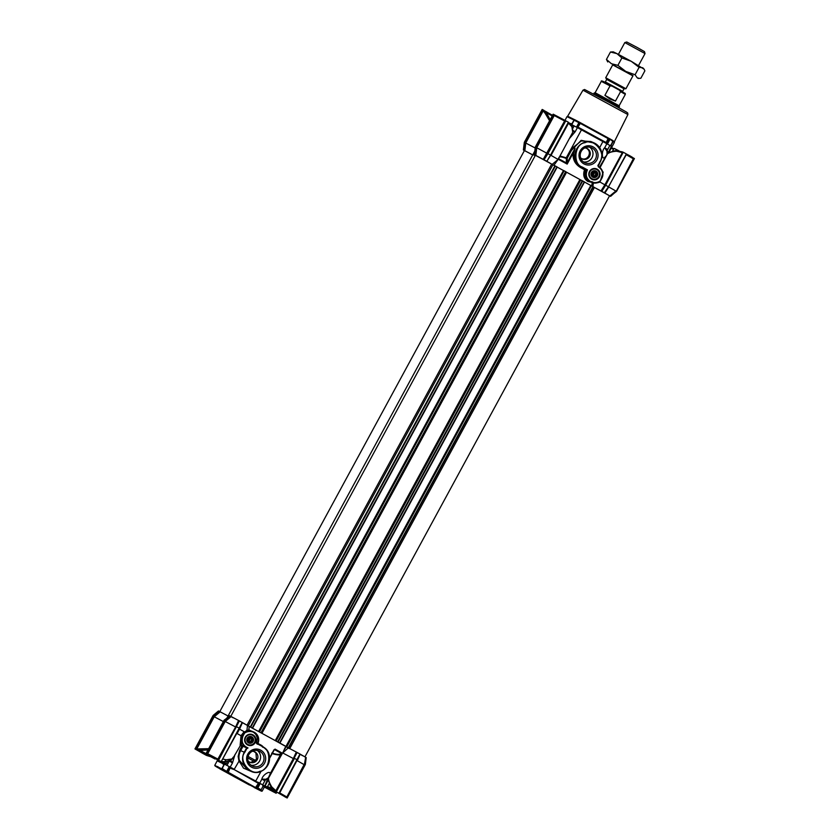 <?xml version="1.0" encoding="UTF-8"?>
<svg xmlns="http://www.w3.org/2000/svg" width="840" height="840" viewBox="0 0 840 840"><rect width="100%" height="100%" fill="white"/><g stroke="black" fill="none" stroke-linecap="round" stroke-linejoin="round"><path stroke-width="1.26" d="M271.667 753.291L273.305 753.942C276.78 754.908 279.174 755.16 280.497 754.698L270.102 773.861C270.501 769.923 262.458 774.963 261.88 779.131L259.686 783.185L257.733 782.124L256.956 782.534L234.129 769.566L255.759 781.032L261.072 771.256M254.678 787.784L254.247 787.521C261.901 791.511 263.634 792.256 259.455 789.768L227.85 772.044L230.391 767.372L228.155 772.548L222.401 769.503C214.736 765.524 213.003 764.768 217.192 767.267L255.035 787.784M234.308 776.79L217.214 766.973L242.34 780.245L259.434 790.062L234.308 776.79M254.142 751.579L255.948 753.039L256.452 759.392L250.856 762.405L249.617 762.122M252.315 751.264A5.754 5.659 -66.7 0 1 257.208 759.717A5.754 5.659 -66.7 0 1 248.126 761.009M257.365 750.488A8.232 8.095 -66.7 0 1 251.034 765.208M263.014 762.468A8.232 8.095 -66.7 0 1 252.651 766.143A8.232 8.095 -66.7 0 1 248.797 754.698A8.232 8.095 -66.7 0 1 259.161 751.023A8.232 8.095 -66.7 0 1 263.014 762.468M264.495 763.245A9.671 9.513 -66.7 0 1 251.528 767.183A9.671 9.513 -66.7 0 1 247.8 754.121A9.671 9.513 -66.7 0 1 260.757 750.194A9.671 9.513 -66.7 0 1 264.495 763.245M245.311 737.195A5.712 5.628 113.3 0 0 247.517 744.912A5.712 5.628 113.3 0 0 255.181 742.591A5.712 5.628 113.3 0 0 252.977 734.864A5.712 5.628 113.3 0 0 245.311 737.195M245.69 737.415A5.166 5.082 113.3 0 0 248.115 744.597A5.166 5.082 113.3 0 0 254.615 742.287A5.166 5.082 113.3 0 0 252.2 735.105A5.166 5.082 113.3 0 0 245.69 737.415M251.895 731.21L246.876 730.359L243.831 732.606L244.356 732.837L243.044 735.956C240.986 741.552 242.634 745.542 248 747.925L248 747.925A13.661 13.44 -66.7 0 0 247.517 748.314L246.645 747.841L244.272 752.199L240.66 750.645C238.928 753.974 238.508 757.239 239.411 760.452L247.716 769.933M251.517 771.529L243.527 768.159L238.896 760.736L238.14 756.431L239.747 750.162L240.66 750.645L243.023 746.288L241.804 746.372L240.103 745.133M239.411 760.452L234.255 769.283L222.39 763.014L222.852 762.153M230.674 760.326L232.439 763.035L229.341 760.956M223.429 763.466L223.335 763.486A0.714 0.525 -62.5 0 1 223.461 764.379L222.296 763.308A0.714 0.567 117.3 0 0 222.39 763.014L217.308 760.557L214.757 765.398L221.781 768.852M263.855 785.621L264.716 786.041L267.267 780.014L267.477 780.969L266.511 781.725M198.387 750.593L203.091 753.522L197.999 750.593L201.191 750.435A50.253 0.83 28.5 0 1 200.54 750.047L208.236 749.438M208.047 755.391L203.27 753.375M256.757 788.172L259.329 783.017L260.232 783.51L257.828 787.931L261.041 789.779L260.631 790.188M251.139 730.905L252.945 731.997C258.142 734.675 259.571 738.738 257.229 744.198L257.639 743.967A8.631 8.495 113.3 0 0 252.987 731.703A9.881 9.723 113.3 0 0 244.356 732.837L244.619 733.058C247.244 731.399 250.026 731.052 252.945 731.997M262.458 747.054C272.339 749.847 270.029 770.585 259.76 771.32C250.74 776.444 237.888 760.305 244.724 752.441L244.272 752.199A13.661 13.44 113.3 0 0 250.677 771.204A13.661 13.44 113.3 0 0 267.865 765.103A13.661 13.44 113.3 0 0 262.595 746.655L257.639 743.967C259.791 738.738 258.458 734.727 253.607 731.945L251.811 731.168M243.117 746.214L246.792 747.8A8.631 8.495 113.3 0 1 242.75 735.798L243.831 732.606M242.414 735.651L241.395 744.376L240.891 744.167M240.681 744.072C240.167 744.366 241.269 745.185 244.01 746.54M243.023 746.288L246.645 747.841M248.021 730.223L248.85 729.792L256.399 733.898M246.918 730.464L247.506 725.498L242.456 722.589L239.537 729.13L244.146 731.703L244.167 732.365M247.349 725.445L249.197 726.474L248.85 729.792M240.219 744.492L241.017 735.714L242.088 736.292L241.017 735.714L244.146 731.703M222.779 759.024L226.128 759.801L231.882 758.982L231.063 760.085L233.153 757.932L241.174 744.198L240.188 744.481L241.143 744.188A0.714 0.704 -66.7 0 1 241.395 744.376M261.482 746.046L261.734 745.5L266.438 749.826M269.556 758.436L274.312 749.711M271.961 752.986C275.678 754.341 278.429 754.708 280.224 754.089L280.497 754.698L281.589 754.005L281.631 752.787L281.631 753.984L268.328 778.481A38.829 0.64 28.5 0 1 268.475 778.554M271.824 786.975L275.867 790.734L293.339 758.552L293.895 758.72L275.961 791.658L271.478 787.51L271.824 786.975C269.325 782.901 268.264 779.898 268.622 777.966L286.125 746.676A38.829 0.64 -151.5 0 0 249.197 726.474M239.526 729.13L237.132 733.551L241.028 735.725L236.722 733.331M218.978 711.186L213.15 715.439L218.978 711.186L220.196 711.837L214.232 716.772L223.367 721.581M306.201 757.596L305.351 764.452L306.201 757.596L305.676 757.302L304.794 764.894L286.703 797.748L305.319 764.558L287.165 798L285.106 796.782M305.225 757.05L300.195 754.163L297.266 760.704L304.332 764.757L305.676 757.302M297.286 759.906L299.964 754.016L296.856 752.325L294.168 758.247L297.119 759.727L299.964 754.016L279.069 793.359M296.31 752.042L288.32 747.852L282.744 752.966L293.339 758.552L296.31 752.042L296.856 752.325M288.32 747.852L286.125 746.676M247.034 725.214L239.053 720.72L218.222 760.085L206.997 754.163L206.451 753.858L224.637 720.374L229.96 715.911L224.133 720.163L224.9 720.583L229.96 715.911M242.225 722.442L221.183 761.691L239.547 728.353M238.571 720.468L231.178 716.562L225.215 721.497L235.599 726.978L238.571 720.468L239.053 720.72M206.997 754.163L224.7 721.098L230.58 716.247L231.178 716.562M227.231 717.56L228.207 715.754A38.829 0.64 -151.5 0 1 228.816 715.953A38.829 0.64 -151.5 0 1 229.037 716.048A38.829 0.64 -151.5 0 0 228.207 715.754A38.829 0.64 -151.5 0 0 228.816 716.226M228.071 716.005L220.196 711.837M242.193 722.516L244.808 724.038M299.933 754.089L302.547 755.611M287.154 747.359L289.202 748.524M230.234 767.088L232.439 763.035L235.011 754.509M231.882 758.982L233.415 757.019M280.224 754.089L281.327 753.396A38.357 0.63 28.5 0 0 274.68 749.69L274.092 750.099M282.744 752.966L285.086 747.653M259.686 783.185L262.7 784.854L264.894 780.801L261.88 779.131L265.944 779.247L268.433 777.693L269.714 774.774M268.443 777.683L268.328 778.481M209.422 755.475L221.382 761.807M239.117 720.751L236.428 726.663L239.358 728.207L221.183 761.691L218.222 760.085M286.703 797.748L285.852 797.265L286.829 796.981L304.406 764.064L304.794 764.894M231.063 760.085L224.879 761.901L221.393 761.471M226.128 759.801L224.448 761.817L220.962 761.334M259.329 783.017L255.57 781.295M230.391 767.372L232.071 768.096L231.966 768.863L230.454 768.065M234.129 769.566L231.966 768.863M276.37 790.997L275.342 791.259L275.867 790.734M217.234 759.612L218.053 760.043M195.426 749.175L196.277 749.658L194.975 748.923L213.328 715.596M213.916 715.848L195.762 749.291L213.916 715.848L219.292 711.354M208.656 748.671L196.76 748.944L214.232 716.772L213.717 716.373L219.597 711.512M229.457 715.691L224.311 720.321M205.958 753.648L224.133 720.163L205.958 753.648L206.451 753.858M224.7 721.098L225.215 721.497L207.722 753.722L208.037 754.719M217.549 759.738L235.599 726.978L236.156 727.146M296.793 752.294L293.895 758.72M297.003 760.421L279.384 793.548L285.852 797.265M276.528 791.984L275.688 793.002L276.181 793.275L264.579 787.185L274.092 792.204L275.1 791.931M210.2 756.546L203.217 753.659M275.961 791.658L278.911 793.264L297.119 759.727L294.462 758.394L276.308 791.837M277.83 792.719L284.13 796.299M268.349 778.312L267.267 780.014L265.944 779.258L264.894 780.801M200.099 749.091L200.54 750.047L197.127 749.952L196.192 748.65L195.762 749.291M195.993 748.671L196.277 749.658L203.018 753.522M203.059 752.735L202.745 753.365C190.953 746.498 198.093 751.149 195.941 748.776M276.286 792.446L274.858 792.456L274.418 790.44M268.454 779.688L264.831 786.366L263.676 785.537A0.714 0.662 120.8 0 0 263.466 785.474M276.591 792.015L276.181 793.275M264.579 787.185L263.907 786.839L264.579 787.185L264.716 786.45M275.762 793.034L264.38 787.038L272.601 791.385L273.273 789.789M210.273 756.588L206.829 755.528L206.997 754.824L206.861 755.528L206.178 755.265L203.091 753.522L208.74 755.759M230.286 767.141L224.522 764.096L222.18 768.526L227.399 771.918L230.15 767.067M259.098 782.901L256.211 787.553L256.725 787.825M228.155 772.548L255.528 787.521L258.752 782.88M279.121 793.38L297.276 759.938M287.165 798L305.119 764.442M262.7 784.854L264.716 786.041M260.232 783.51L263.498 785.389L261.019 789.947M197.127 749.952L196.056 749.448M208.016 749.847L201.191 750.435M275.688 793.002L274.858 792.456M266.91 781.988L264.768 786.062M263.834 785.673A0.714 0.683 -58.4 0 0 263.623 785.915L262.741 785.862M273.252 789.485L272.486 790.913L273.262 790.986M221.959 769.24L222.18 768.526L221.771 768.947L222.442 769.199M249.459 785.033L219.881 768.863M257.828 787.931L256.798 787.994M594.248 168.987A5.176 5.093 -66.7 0 1 599.456 173.985A5.176 5.093 -66.7 0 1 594.447 179.309M596.589 173.135A3.024 2.972 113.3 0 0 595.644 171.57L596.243 171.822A3.024 2.972 -66.7 0 1 597.177 173.387L596.589 173.135L597.198 174.667A3.024 2.972 -66.7 0 1 596.316 176.284L595.728 176.022L594.647 176.694L595.235 176.957A3.024 2.972 -66.7 0 1 593.418 177.009L592.547 176.768M596.243 171.822L595.13 171.213A3.024 2.972 -66.7 0 0 593.313 171.276L592.231 171.948A3.024 2.972 113.3 0 0 591.35 173.565L591.381 174.846A3.024 2.972 -66.7 0 0 592.316 176.4L593.418 177.009M597.755 174.037A3.455 3.392 113.3 0 0 594.279 170.698A3.455 3.392 113.3 0 0 590.94 174.248A3.455 3.392 113.3 0 0 594.416 177.587A3.455 3.392 113.3 0 0 597.755 174.037M597.198 174.667L597.177 173.387M595.235 176.957L596.316 176.284M595.728 176.022A3.024 2.972 113.3 0 0 596.61 174.405M592.83 176.757A3.024 2.972 113.3 0 0 594.647 176.694M596.022 176.957L595.381 176.673M596.967 173.754L597.607 174.037M604.842 141.813L604.926 142.674L579.264 128.636L579.841 128.142L606.175 142.569L608.339 138.023L580.094 122.556L578.886 122.714L574.182 120.225L574.466 119.574L580.094 122.556L577.364 127.586M582.992 90.174L584.546 89.492L610.071 102.858L626.273 111.951L627.722 113.001L627.9 114.555L582.992 90.174L567.63 116.245L574.424 119.595M613.126 140.794L614.408 142.359L613.116 141.498M604.926 142.674L611.909 146.58M569.499 138.453L575.232 131.68L572.912 131.786M570.601 124.026L579.264 128.636M581.626 129.56L566.255 157.815L559.997 155.967M593.418 182.774L592.841 186.701M611.541 147.798L613.715 148.964M596.809 169.607A5.166 5.082 113.3 0 0 589.89 171.707A5.166 5.082 113.3 0 0 592.305 178.889A5.166 5.082 113.3 0 0 598.815 176.589A5.166 5.082 113.3 0 0 596.809 169.607M599.372 176.883A5.712 5.628 113.3 0 0 597.167 169.166A5.712 5.628 113.3 0 0 589.501 171.486A5.712 5.628 113.3 0 0 591.707 179.203A5.712 5.628 113.3 0 0 599.372 176.883M592.231 148.05A8.232 8.095 113.3 0 0 581.196 151.4A8.232 8.095 113.3 0 0 585.05 162.845A8.232 8.095 113.3 0 0 595.413 159.169A8.232 8.095 113.3 0 0 592.231 148.05M596.883 159.947A9.671 9.513 113.3 0 0 593.155 146.895A9.671 9.513 113.3 0 0 580.188 150.822A9.671 9.513 113.3 0 0 583.926 163.884A9.671 9.513 113.3 0 0 596.883 159.947M583.422 161.91A8.232 8.095 113.3 0 0 589.754 147.189M580.514 157.71A5.754 5.659 113.3 0 0 589.596 156.418A5.754 5.659 113.3 0 0 584.714 147.966M581.165 158.456C584.241 159.737 586.73 158.917 588.609 155.999C590.048 152.817 589.397 150.266 586.656 148.344L586.541 148.281M577.49 127.691L580.65 122.882M606.533 143.546L609.273 138.506L613.106 140.71L613.032 141.466L608.339 138.023M569.783 123.302L571.883 123.942M610.627 145.142L612.108 146.601L614.408 142.359M613.106 140.71L610.67 145.834M606.175 142.569L606.301 143.441M570.77 124.079A0.714 0.525 117.5 0 0 571.337 123.648M608.895 152.68L611.877 146.759M606.995 154.088L606.963 151.168L604.674 147.787C601.45 150.423 601.787 160.514 604.8 157.416L605.356 156.587M567.137 158.287L565.813 158.329L567.137 158.287L571.452 150.371L581.186 140.322L594.647 143.167M573.72 153.237L573.079 153.206L575.075 148.218L573.72 153.237C573.562 159.453 575.936 164 580.828 166.877L581.952 167.359A13.661 13.44 -66.7 0 1 576.387 149.468A13.661 13.44 -66.7 0 1 593.87 142.81L590.814 141.498L581.291 140.973L573.163 147.399L571.452 150.371M567.221 158.161L567.168 164.094L566.349 162.897L566.339 158.613M565.813 158.329C561.782 156.691 559.472 156.46 558.904 157.637L558.957 158.928A0.714 0.683 -2.7 0 1 558.569 158.592M573.058 130.494L575.232 131.68L577.426 127.627M608.475 152.943L609.178 151.641L608.286 151.924L609.703 150.633M606.879 143.734L604.674 147.787L607.688 149.447L606.963 151.168L608.286 151.924L607.541 153.51M599.487 167.202L607.625 153.436L599.949 167.57L607.625 153.436M573.163 147.399L575.075 148.218L567.263 162.593A0.714 0.672 0.1 0 1 566.349 162.876M228.207 715.754L532.865 154.654A38.829 0.64 28.5 0 1 535.206 155.662A38.829 0.64 -151.5 0 0 533.463 154.844A38.829 0.64 -151.5 0 0 532.865 154.654L534.807 151.074M550.085 119.837L546.263 113.295L545.234 113.442L543.218 110.849L525.745 143.031L535.185 147.998M524.391 150.612L523.383 150.003L524.843 150.728L525.745 143.031L525.126 142.821L542.65 110.555L543.249 109.998L544.257 110.617L546.263 113.295A50.253 0.83 -151.5 0 0 546.872 113.663L550.169 119.679M600.075 167.685L603.183 172.242L600.243 181.188M599.476 181.755L604.863 184.821L622.335 152.639L616.928 151.305L617.159 150.749C615.09 150.371 611.909 151.337 607.625 153.657M598.29 166.404L598.5 166.572A8.631 8.495 -66.7 0 1 598.51 166.583L598.405 166.845C602.511 169.691 603.582 173.45 601.639 178.122L599.981 181.188C596.841 183.005 593.67 183.12 590.457 181.514C586.236 178.521 585.228 174.636 587.454 169.869L586.95 170.069A8.631 8.495 113.3 0 0 590.279 181.745L588.546 180.999L592.767 181.976M600.149 181.356L601.85 178.238A8.631 8.495 -66.7 0 0 598.51 166.583L597.87 165.491L598.5 166.572L597.87 165.491L600.264 161.805L598.259 166.362M587.454 169.869L582.225 167.013C572.345 164.22 574.654 143.483 584.924 142.748C593.943 137.634 606.795 153.773 599.96 161.637L598.206 165.596A0.714 0.704 113.3 0 0 598.122 166.047M591.707 186.091L592.274 182.469L587.832 181.44C583.905 178.857 582.803 174.962 584.525 169.743A38.829 0.64 -151.5 0 0 580.335 167.444C575.106 164.199 572.691 159.453 573.079 153.206L567.168 164.094A38.829 0.64 -151.5 0 0 558.957 159.684L558.485 158.309M552.163 164.378L558.106 159.442L572.754 132.269L571.851 126.662L568.512 123.207L551.04 155.379L558.106 159.442L553.844 165.375M275.247 740.618L579.904 179.519A38.829 0.64 -151.5 0 0 566.58 172.221A38.829 0.64 28.5 0 1 579.904 179.519L584.567 181.954L279.909 743.064L275.247 740.618A38.829 0.64 -151.5 0 0 261.923 733.331L247.443 725.445M558.957 159.684L558.957 158.928A38.357 0.63 28.5 0 1 566.349 162.897A0.714 0.672 174.1 0 0 567.252 162.624M550.673 155.295L568.575 122.346L565.772 120.813L547.565 153.605L536.729 147.756L535.826 155.453L535.227 155.138L536.109 147.546L554.2 114.702L565.425 120.635L564.743 120.278L564.617 121.013L554.232 115.532L536.729 147.756L536.109 147.546M552.079 164.325L546.819 161.311L550.756 155.169M593.849 187.173L600.968 190.942L604.863 184.81L605.315 185.167L601.461 191.195L600.968 190.942M601.461 191.195L604.558 192.885M608.895 186.123L626.356 153.941L623.259 152.25L605.787 184.422L605.661 185.241L608.275 186.669L608.895 186.123L604.37 192.78L608.738 186.365M604.842 193.064L609.872 195.951L615.846 191.016L608.779 186.963L604.842 193.064M610.323 196.203L616.529 191.394L634.41 158.56L633.906 158.287L616.203 191.352L609.872 195.951M610.606 196.361L616.938 190.743L610.606 196.361L609.137 195.626M523.604 150.129L524.328 142.317L523.383 150.003M524.843 150.728L532.728 154.906L524.412 150.57L219.786 711.627M534.597 154.854L534.597 152.828L534.366 154.728M535.826 155.453L543.228 159.359L564.617 121.013L565.121 121.275M547.565 153.605L543.711 159.621L543.228 159.359M543.711 159.621L546.829 161.322L550.536 155.096L547.922 153.667L544.026 159.778M549.581 120.761L545.234 113.442M548.646 117.758L549.559 120.698M617.274 150.811L622.503 151.935L617.274 150.811M600.012 167.633L607.499 153.835C607.467 152.712 614.397 151.053 616.928 151.305M597.87 165.491L598.405 166.845M582.225 167.013L586.919 170.079L584.525 169.743M585.7 169.554C583.726 174.731 584.682 178.542 588.546 180.999L587.832 181.44M572.744 129.738L572.754 132.269L571.851 126.662M568.722 122.514L572.05 126.136L568.775 122.567L568.207 123.039M535.28 147.273L534.597 152.838L535.28 147.273M535.174 155.106L536.13 147.368L535.311 147.053L553.15 114.198L535.311 147.053M524.192 150.381L525.147 142.643L524.328 142.328L542.168 109.473L524.328 142.317M605.661 185.241L601.766 191.352M599.833 182.112C596.547 183.131 594.416 183.362 593.46 182.805M542.65 110.555L544.257 110.617L542.955 109.841L525.147 142.643M545.937 112.014L552.111 115.532M589.271 181.367L591.087 182.144C594.216 183.383 597.23 183.131 600.149 181.367L600.138 181.367A9.881 9.723 -66.7 0 1 590.279 181.745L590.457 181.514M622.534 151.956L622.839 152.901L605.556 185.419M568.775 122.567L568.512 123.207M543.722 159.621L547.922 153.667L565.772 120.813M568.575 122.346L550.536 155.096L568.375 122.231M534.86 154.938L535.805 147.263L553.644 114.408L553.15 114.198M524.244 150.412L525.126 142.821M523.877 150.213L524.822 142.537L542.661 109.683L542.168 109.463M616.203 191.352L633.339 158.791L633.055 157.815L633.906 158.287M633.381 158.686C634.484 158.498 632.216 156.965 626.587 154.098L608.412 186.869M605.609 185.335L605.787 184.422M546.872 113.663L543.617 110.208M545.223 111.174L552.51 115.374M611.667 147.63L613.82 148.785M622.482 151.935L623.259 152.25M553.644 114.408L554.2 114.702M555.24 115.258L554.232 115.532L555.24 115.258M626.587 154.098L633.055 157.815L633.339 158.791L633.055 157.815M252.053 737.993A3.591 3.539 -66.7 0 1 250.11 742.508M249.995 736.806A2.73 2.688 -66.7 0 1 250.709 737.3L250.898 737.384A2.73 2.688 -66.7 0 1 248.378 742.014L248.189 741.941A2.73 2.688 -66.7 0 1 247.842 741.825M250.898 737.384L250.803 737.667A2.447 2.405 -66.7 0 1 248.566 741.773L248.378 742.014M252.042 737.53A3.024 2.972 -66.7 0 1 252.987 739.095L252.389 738.832A3.024 2.972 113.3 0 0 251.454 737.279L250.94 736.922A3.024 2.972 -66.7 0 0 249.123 736.985L248.441 737.026A2.447 2.405 -66.7 0 1 248.483 737.026M250.803 737.667L248.566 741.773M247.349 741.048L249.553 736.985M248.189 741.941L250.709 737.3M596.243 172.284A3.591 3.539 -66.7 0 1 594.311 176.799M594.195 171.108A2.73 2.688 -66.7 0 1 594.899 171.591L595.087 171.675A2.73 2.688 -66.7 0 1 592.567 176.305L592.379 176.232A2.73 2.688 -66.7 0 1 592.032 176.117M595.087 171.675L594.993 171.959A2.447 2.405 -66.7 0 1 592.767 176.064L592.567 176.305M594.993 171.959L592.767 176.064M591.549 175.35L593.754 171.286M592.379 176.232L594.899 171.591M250.058 734.685A5.176 5.093 -66.7 0 1 255.266 739.694A5.176 5.093 -66.7 0 1 250.247 745.017M248.441 737.026L248.042 737.657A3.024 2.972 113.3 0 0 247.16 739.274L247.18 740.544A3.024 2.972 -66.7 0 0 248.126 742.109L249.228 742.718L248.357 742.476M253.565 739.746A3.455 3.392 113.3 0 0 250.089 736.407A3.455 3.392 113.3 0 0 246.75 739.956A3.455 3.392 113.3 0 0 250.215 743.295A3.455 3.392 113.3 0 0 253.565 739.746M248.64 742.466A3.024 2.972 113.3 0 0 250.457 742.403L251.822 742.654L251.538 741.731A3.024 2.972 113.3 0 0 252.42 740.114L253.407 739.736L252.987 739.095M251.045 742.665A3.024 2.972 -66.7 0 1 249.228 742.718M253.008 740.365A3.024 2.972 -66.7 0 1 252.126 741.982M251.538 741.731L250.457 742.403M252.389 738.832L252.42 740.114M251.822 742.654L251.181 742.381M252.767 739.462L253.407 739.736M619.017 150.864L614.324 148.459L618.25 150.77M273.609 789.968L267.813 786.66L272.233 788.582M267.813 786.66L272.8 789.212M273.452 789.831L270.081 787.889L272.916 789.327M230.748 716.404L233.153 717.832M247.044 725.193L551.691 164.105L535.395 155.295L230.769 716.352M304.931 756.861L609.567 195.793L593.26 186.837M302.4 755.654L299.954 754.037M289.212 748.283L279.899 743.053M593.313 186.743L288.656 747.841L593.313 186.743L590.825 185.409M285.925 746.466L590.783 185.472M590.583 185.367L584.514 182.049M565.961 171.875L566.58 172.221L261.923 733.331M565.992 171.801L261.345 732.911L565.992 171.801L564.134 170.783L563.504 170.468L258.857 731.567M258.605 731.525L563.462 170.531M563.262 170.425L557.193 167.108M557.246 167.013L252.588 728.123L557.246 167.013L551.691 164.105M624.813 42.578L626.766 42L637.266 47.513L644.458 51.608L645.036 53.56L624.813 42.578L618.398 54.401M606.711 79.391L624.025 88.788L625.937 88.736L605.714 77.752L606.711 79.391L605.336 81.911L622.65 91.319L622.808 92.19M610.05 85.859L604.905 95.34L610.008 99.047L615.437 101.105L620.582 91.623L619.332 90.121L611.982 86.1L610.05 85.859L601.303 81.354L595.13 92.726L619.143 105.767L619.426 106.743L594.153 93.02L593.618 94.007M611.982 86.1L611.95 86.079C604.296 81.669 600.747 80.094 601.303 81.354M604.905 95.34L615.437 101.105M619.364 90.142L619.332 90.121C628.331 95.456 624.13 92.295 625.317 94.395L620.582 91.623M612.707 64.88L632.919 75.862M623.406 57.057L631.239 61.299L621.904 57.95L616.917 53.623L623.406 57.057M633.014 75.684L612.791 64.712M631.239 61.299L644.112 69.184L642.726 67.746L639.103 67.358L631.239 61.299M613.242 51.838L616.917 53.623L610.46 52.017L613.242 51.838M607.75 61.961L606.449 59.42L611.425 63.735L617.883 65.341L625.748 71.4L635.082 74.749L637.235 77.847L639.545 78.383L640.857 78.236L644.879 70.833L644.112 69.184M635.082 74.749L639.103 67.358M617.883 65.341L621.904 57.95M606.449 59.42L610.46 52.017M222.663 761.786L225.992 763.728L221.75 761.575M223.461 761.891L226.38 763.613L227.525 761.502M572.25 126.609L572.618 125.927L571.599 125.286M572.618 125.927L571.221 124.74M266.805 787.238L272.748 790.577L264.768 786.408M265.072 785.904L273.315 790.135M266.711 787.416L264.8 786.387M200.246 750.561L205.978 753.596M199.658 750.603L215.009 759.003L199.458 750.614M206.367 753.879L215.513 758.678M203.133 752.64L212.783 757.817L203.102 752.451M613.62 149.153L611.447 147.966M613.484 149.404L611.31 148.218M552.352 115.658L546.21 112.434M552.216 115.91L546.473 112.875M256.242 787.899L255.528 787.521M247.559 783.111L229.435 773.273M229.184 761.271L226.989 765.324M243.044 735.956L244.619 733.058M244.724 752.441L247.086 748.083M246.792 747.8A8.631 8.495 113.3 0 0 247.684 748.125L246.792 747.8M262.595 746.645L257.649 743.946L262.595 746.645C277.546 753.837 265.545 778.554 250.677 771.204L247.622 769.892M241.804 746.372L239.747 750.162M257.911 743.421A38.829 0.64 28.5 0 1 261.734 745.5M269.546 757.974L274.04 749.711M275.016 749.091A38.829 0.64 28.5 0 1 281.631 752.787M239.411 720.909L218.568 760.263M297.15 752.482L276.014 791.679M207.155 753.417L218.61 759.476M279.058 793.359L279.437 792.74L287.238 797.212M258.122 783.195L256.956 782.534M278.786 793.254L275.971 791.669M213.717 716.373L196.192 748.65M197.999 750.593L195.983 749.406M224.9 720.583L206.745 754.016M218.274 760.106L236.428 726.663M225.036 763.287L224.616 764.075M223.335 763.486L224.732 764.211M284.33 796.436L286.156 797.506M262.878 785.075L263.676 785.537M226.895 771.015L229.289 766.595M223.997 764.663L223.461 764.379M222.296 763.308L217.214 760.872M264.821 786.366L263.623 785.915M260.704 790.157L262.154 791.133L264.611 786.607M254.247 787.521L262.154 791.133M259.434 789.747L260.305 790.209M599.666 147.63L603.067 141.278M600.275 161.805C603.645 153.521 601.514 147.189 593.87 142.81A13.661 13.44 -66.7 0 1 600.264 161.805L599.96 161.637M580.209 123.344L608.275 138.695M567.641 116.245L567.01 116.634L573.993 120.057M578.109 127.218L579.841 128.142M576.502 127.113L578.886 122.714M574.182 120.225L571.799 124.604M609.829 139.629L607.436 144.028M574.182 125.864L572.817 128.383M611.51 146.317L609.304 150.371M609.893 145.394L607.688 149.447M598.5 166.572C602.795 169.502 603.908 173.387 601.85 178.238L601.639 178.122M585.669 169.533L580.828 166.877L580.335 167.444M633.749 159.023L626.01 154.581M552.531 115.332L551.408 114.702M547.659 153.458L565.467 120.656M553.938 114.566L536.13 147.368M553.665 115.227L554.232 115.532M289.758 748.556L594.405 187.467M288.351 747.674L593.009 186.564M286.797 746.823L591.454 185.724M286.356 746.592L591.014 185.483M286.167 746.508L590.825 185.399L286.167 746.508M279.605 742.885L584.251 181.776M278.05 742.035L582.708 180.936M277.62 741.815L582.278 180.705M276.087 741.058L580.734 179.959M261.03 732.732L565.688 171.633M259.486 731.881L564.134 170.783M259.046 731.65L563.692 170.552M252.284 727.944L556.941 166.845M250.73 727.104L555.387 165.995M250.309 726.873L554.957 165.774M248.241 725.875L552.899 164.766M607.971 84.378L611.909 86.058M248.094 756.431L255.633 760.547M247.821 757.922L254.468 761.544M259.518 789.212L259.634 790.03L217.056 766.909L217.812 766.563M223.367 763.445L223.797 762.657M252.998 731.776L255.811 734.37L257.281 737.846L256.399 743.4M274.344 749.679L269.556 758.457M275.363 791.27L271.478 787.51C270.795 787.7 267.341 777.851 268.538 778.187M221.298 761.764L217.665 759.832L217.308 760.557M194.964 748.923L213.15 715.428L218.474 710.966M304.332 764.757L304.406 764.064M305.319 764.558L306.201 757.606M278.303 792.981L275.898 791.626M268.443 779.31L267.477 780.969M209.57 755.559L206.64 754.026M284.308 796.436L285.8 797.318M224.364 763.99L221.855 768.611M214.757 765.398L217.182 767.256M263.508 785.4L261.072 789.884M627.9 114.555L614.397 141.635M571.578 124.488L574.067 119.91M564.963 120.393L567.01 116.634M610.743 145.877L613.148 141.446M611.961 146.601L609.189 151.631M601.85 178.238L600.149 181.367M608.822 186.249L604.569 192.896M550.966 114.439L553.424 115.836M555.208 115.248L564.753 120.288M612.423 151.347L613.925 148.575M269.336 783.248L267.697 786.261M279.909 743.064L584.567 181.954M258.846 731.567L563.504 170.468M645.036 53.56L638.621 65.373M633.034 75.663L625.937 88.736M605.336 81.911L604.527 82.257M618.891 107.73L619.426 106.743M619.143 105.767L625.317 94.395M624.025 88.788L622.65 91.319M595.13 92.726L594.153 93.02M612.812 64.68L605.714 77.752M638.075 78.424L639.545 78.383"/></g></svg>
